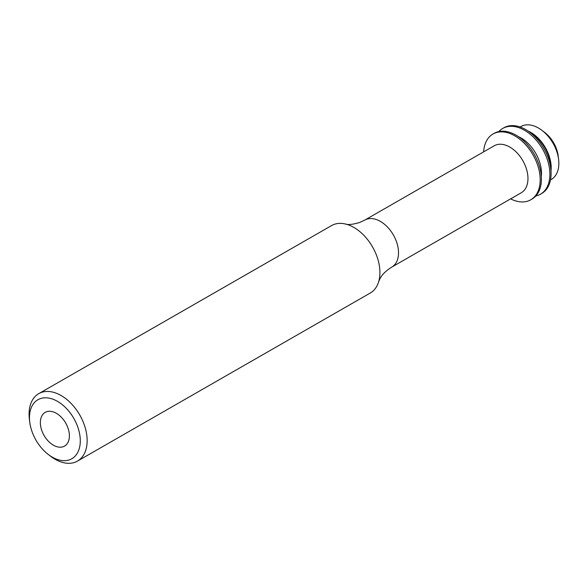<?xml version="1.0" encoding="UTF-8"?>
<svg xmlns="http://www.w3.org/2000/svg" width="588" height="588" viewBox="0 0 588 588"><rect width="100%" height="100%" fill="white"/><g stroke="black" fill="none" stroke-linecap="round" stroke-linejoin="round"><path stroke-width="0.88" d="M69.737 459.72A34.023 21.822 60.1 0 1 48.334 454.509A34.023 21.822 60.1 0 1 29.753 422.133A34.023 21.822 60.1 0 1 40.006 398.752A34.023 21.822 60.1 0 1 75.47 421.515A34.023 21.822 60.1 0 1 69.737 459.72M29.753 422.133L29.4 419.266A38.889 24.946 60.1 0 1 38.749 393.659A38.889 24.946 60.1 0 1 41.116 392.541A38.889 24.946 60.1 0 1 80.725 416.745A38.889 24.946 60.1 0 1 77.462 461.102A38.889 24.946 60.1 0 1 75.095 462.219A38.889 24.946 60.1 0 1 50.634 456.266L48.334 454.509M38.749 393.659L331.536 225.594A38.889 24.946 60.1 0 1 333.903 224.476A38.889 24.946 60.1 0 1 345.656 224.065A38.889 24.946 60.1 0 1 378.694 281.615A38.889 24.946 60.1 0 1 370.249 293.037L77.462 461.102M494.236 145.78A27.107 17.383 60.1 0 1 495.882 145.001A27.107 17.383 60.1 0 1 523.489 161.876A27.107 17.383 60.1 0 1 521.218 192.791L391.77 267.106A27.107 17.383 60.1 0 0 394.041 236.185A27.107 17.383 60.1 0 0 366.427 219.317A27.107 17.383 60.1 0 0 364.781 220.088L494.236 145.78M483.637 151.866A37.911 24.321 60.1 0 1 493.001 134.02A37.911 24.321 60.1 0 1 495.309 132.939A37.911 24.321 60.1 0 1 533.926 156.533A37.911 24.321 60.1 0 1 530.751 199.788A37.911 24.321 60.1 0 1 528.443 200.868A37.911 24.321 60.1 0 1 510.627 198.876M493.001 134.02L494.214 133.329A37.911 24.321 60.1 0 1 496.522 132.241A37.911 24.321 60.1 0 1 535.139 155.835A37.911 24.321 60.1 0 1 531.964 199.089L530.751 199.788M498.845 131.565A37.911 24.321 60.1 0 1 502.703 128.456A37.911 24.321 60.1 0 1 505.011 127.368A37.911 24.321 60.1 0 1 543.628 150.962A37.911 24.321 60.1 0 1 540.453 194.216A37.911 24.321 60.1 0 1 538.145 195.304A37.911 24.321 60.1 0 1 535.822 195.98M502.703 128.456L503.916 127.758A37.911 24.321 60.1 0 1 506.224 126.67A37.911 24.321 60.1 0 1 544.841 150.271A37.911 24.321 60.1 0 1 541.666 193.518L540.453 194.216M520.152 127.001L520.917 126.56A30.488 19.558 60.1 0 1 522.769 125.692A30.488 19.558 60.1 0 1 541.952 130.36A30.488 19.558 60.1 0 1 558.6 159.37A30.488 19.558 60.1 0 1 551.272 179.443L550.508 179.884M46.379 411.82A19.441 12.473 60.1 0 1 66.179 423.919A19.441 12.473 60.1 0 1 64.555 446.101A19.441 12.473 60.1 0 1 63.372 446.66A19.441 12.473 60.1 0 1 43.563 434.554A19.441 12.473 60.1 0 1 45.195 412.379A19.441 12.473 60.1 0 1 46.379 411.82M541.952 130.36L544.708 132.462A24.652 15.817 60.1 0 1 558.174 155.923L558.6 159.37M528.105 131.058A30.488 19.558 60.1 0 1 551.015 170.968M518.403 136.629A30.488 19.558 60.1 0 1 541.313 176.54M530.788 133.035A30.017 19.257 60.1 0 1 550.662 167.653M345.656 224.065C348.155 224.998 352.851 224.469 359.746 222.462L364.781 220.088M378.694 281.615L379.958 278.712C382.068 274.581 386.007 270.715 391.77 267.106"/></g></svg>
